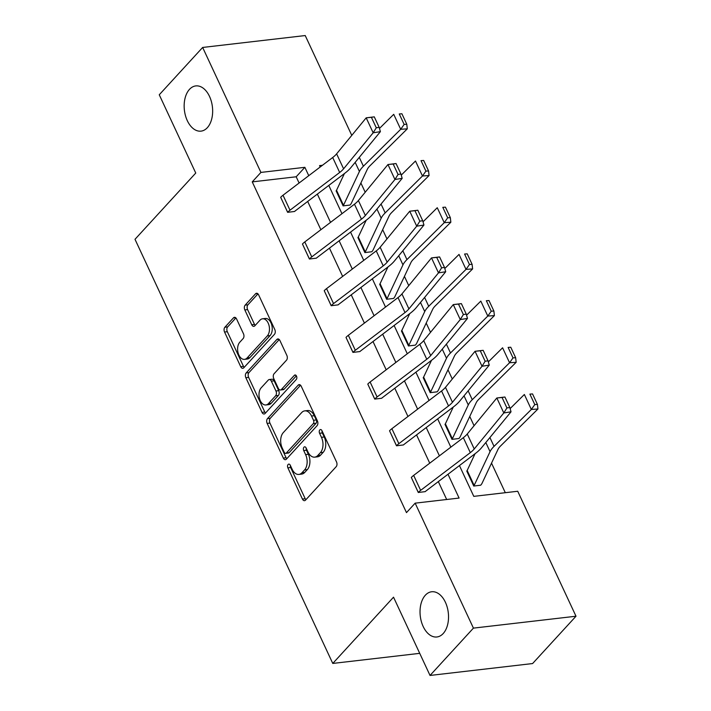 <?xml version="1.0" encoding="UTF-8"?>
<svg xmlns="http://www.w3.org/2000/svg" width="711" height="711" viewBox="0 0 711 711"><rect width="100%" height="100%" fill="white"/><g stroke="black" fill="none" stroke-linecap="round" stroke-linejoin="round"><path stroke-width="1.07" d="M207.336 127.687A22.761 14.104 -96.6 0 0 211.354 101.442A22.761 14.104 -96.6 0 0 195.783 85.915A22.761 14.104 -96.6 0 0 189.473 89.373A22.761 14.104 -96.6 0 0 185.455 115.609A22.761 14.104 -96.6 0 0 201.026 131.135A22.761 14.104 -96.6 0 0 207.336 127.687M443.211 633.528A22.761 14.104 -96.6 0 0 447.237 607.292A22.761 14.104 -96.6 0 0 431.657 591.765A22.761 14.104 -96.6 0 0 425.347 595.214A22.761 14.104 -96.6 0 0 421.33 621.458A22.761 14.104 -96.6 0 0 436.901 636.976A22.761 14.104 -96.6 0 0 443.211 633.528M288.115 464.479A2.444 1.511 -96.6 0 0 287.875 467.838L302.433 499.06A3.493 2.16 -96.6 0 0 304.539 500.668A3.493 2.16 -96.6 0 0 305.508 500.135L336.179 466.692A3.493 2.16 -96.6 0 0 336.507 461.892L321.95 430.679A2.444 1.511 -96.6 0 0 320.483 429.551A2.444 1.511 -96.6 0 0 319.799 429.924A2.444 1.511 -96.6 0 0 319.568 433.275L321.452 437.318A11.172 6.923 -96.6 0 1 320.385 452.667L317.826 455.449A11.172 6.923 -96.6 0 1 314.733 457.146A11.172 6.923 -96.6 0 1 307.996 452L306.112 447.957A2.444 1.511 -96.6 0 0 304.637 446.828A2.444 1.511 -96.6 0 0 303.952 447.201A2.444 1.511 -96.6 0 0 303.721 450.561L305.606 454.596A11.172 6.923 -96.6 0 1 304.539 469.944L301.979 472.735A11.172 6.923 -96.6 0 1 298.887 474.424A11.172 6.923 -96.6 0 1 292.15 469.278L290.266 465.234A2.444 1.511 -96.6 0 0 288.79 464.114A2.444 1.511 -96.6 0 0 288.115 464.479M290.346 465.421A2.444 1.511 -96.6 0 0 290.648 467.518L305.206 498.731A3.493 2.16 -96.6 0 0 305.872 499.735M322.039 430.857A2.444 1.511 -96.6 0 0 322.341 432.955L324.225 436.998L321.452 437.318M306.192 448.143A2.444 1.511 -96.6 0 0 306.494 450.241L308.378 454.276L305.606 454.596M236.559 318.928A3.493 2.16 -96.6 0 0 234.452 317.319A3.493 2.16 -96.6 0 0 233.484 317.853L224.88 327.238A3.493 2.16 -96.6 0 0 224.552 332.028L240.718 366.698A3.493 2.16 -96.6 0 0 242.824 368.307A3.493 2.16 -96.6 0 0 243.793 367.783L274.455 334.33A3.493 2.16 -96.6 0 0 274.793 329.531L258.626 294.869A3.493 2.16 -96.6 0 0 256.52 293.261A3.493 2.16 -96.6 0 0 255.551 293.785L245.162 305.126A3.493 2.16 -96.6 0 0 244.824 309.916L251.738 324.758A3.493 2.16 -96.6 0 0 253.845 326.367A3.493 2.16 -96.6 0 0 254.814 325.834L259.968 320.217A9.341 5.786 -96.6 0 1 262.563 318.795A9.341 5.786 -96.6 0 1 268.945 325.167A9.341 5.786 -96.6 0 1 267.3 335.93L247.108 357.953A9.341 5.786 -96.6 0 1 244.522 359.366A9.341 5.786 -96.6 0 1 238.132 353.003A9.341 5.786 -96.6 0 1 239.785 342.231L243.144 338.56A3.493 2.16 -96.6 0 0 243.482 333.77L236.559 318.928M459.439 465.581L473.784 496.358L517.724 491.257L575.999 616.224L532.601 663.55L430.031 675.45L393.53 597.178L332.775 663.434L135.001 239.305L195.756 173.049L159.255 94.776L202.653 47.45L305.223 35.55L351.776 135.383M430.031 675.45L473.428 628.124L415.153 503.157L459.093 498.064L448.001 474.264M299.1 183.02L296.185 176.781L252.245 181.883L406.479 512.622L415.153 503.157M252.245 181.883L260.928 172.418L202.653 47.45M267.487 418.61A3.493 2.16 -96.6 0 0 267.158 423.401L283.325 458.071A3.493 2.16 -96.6 0 0 285.431 459.679A3.493 2.16 -96.6 0 0 286.4 459.155L317.062 425.702A3.493 2.16 -96.6 0 0 317.399 420.903L301.233 386.242A3.493 2.16 -96.6 0 0 299.127 384.633A3.493 2.16 -96.6 0 0 298.158 385.158L267.487 418.61L270.26 418.281A3.493 2.16 -96.6 0 0 269.931 423.081L286.098 457.751A3.493 2.16 -96.6 0 0 286.764 458.746M262.021 412.389L245.855 377.719A3.493 2.16 -96.6 0 1 246.184 372.92L276.855 339.476A3.493 2.16 -96.6 0 1 277.823 338.943A3.493 2.16 -96.6 0 1 279.93 340.551L286.844 355.393A3.493 2.16 -96.6 0 1 286.515 360.184L274.073 373.755A3.493 2.16 -96.6 0 0 273.744 378.545L278.33 388.393A3.493 2.16 -96.6 0 0 280.436 390.001A3.493 2.16 -96.6 0 0 281.405 389.468L294.354 375.346A2.444 1.511 -96.6 0 1 295.029 374.973A2.444 1.511 -96.6 0 1 296.7 376.643A2.444 1.511 -96.6 0 1 296.274 379.461L265.096 413.464A3.493 2.16 -96.6 0 1 264.128 413.998A3.493 2.16 -96.6 0 1 262.021 412.389L264.794 412.06L248.628 377.399L245.855 377.719M575.999 616.224L473.428 628.124M332.775 663.434L419.721 653.347M364.85 252.583L371.809 251.738A12.443 4.613 155 0 0 373.204 249.765L389.121 215.957A17.784 6.595 -25 0 1 391.779 212.447L429.071 175.528L422.476 175.99L385.175 212.9A26.671 9.892 155 0 0 381.194 218.17L365.276 251.978A3.555 1.315 -25 0 1 364.876 252.547L357.9 237.581A3.555 1.315 -25 0 0 358.3 237.012L366.192 220.25M408.39 345.973L415.357 345.128A12.443 4.613 155 0 0 416.753 343.146L432.661 309.347A17.784 6.595 -25 0 1 435.319 305.828L472.619 268.918L466.016 269.38L428.724 306.29A26.671 9.892 155 0 0 424.734 311.56L408.825 345.368A3.555 1.315 -25 0 1 408.425 345.937L401.448 330.971A3.555 1.315 -25 0 0 401.848 330.402L409.74 313.631M451.938 439.354L458.906 438.518A12.443 4.613 155 0 0 460.301 436.536L476.21 402.728A17.784 6.595 -25 0 1 478.867 399.218L516.168 362.299L509.565 362.761L472.273 399.68A26.671 9.892 155 0 0 468.282 404.95L452.374 438.758A3.555 1.315 -25 0 1 451.974 439.318L444.997 424.351A3.555 1.315 -25 0 0 445.397 423.792L453.289 407.021M505.308 492.696L491.523 463.145M474.068 425.711L469.749 416.459M452.294 379.016L447.974 369.764M430.519 332.321L426.209 323.07M408.745 285.635L404.435 276.375M386.971 238.94L382.66 229.68M365.196 192.246L360.886 182.994M473.713 486.048L480.68 485.213A12.443 4.613 155 0 0 482.076 483.231L497.984 449.423A17.784 6.595 -25 0 1 500.642 445.913L537.943 408.994L531.339 409.456L494.038 446.375A26.671 9.892 155 0 0 490.057 451.645L474.148 485.444A3.555 1.315 -25 0 1 473.748 486.013L466.772 471.046A3.555 1.315 -25 0 0 467.171 470.478L475.064 453.716M430.164 392.668L437.132 391.823A12.443 4.613 155 0 0 438.527 389.841L454.436 356.033A17.784 6.595 -25 0 1 457.093 352.523L494.394 315.613L487.79 316.066L450.498 352.985A26.671 9.892 155 0 0 446.508 358.255L430.599 392.063A3.555 1.315 -25 0 1 430.199 392.623L423.223 377.657A3.555 1.315 -25 0 0 423.623 377.097L431.515 360.326M386.615 299.278L393.583 298.433A12.443 4.613 155 0 0 394.978 296.46L410.887 262.652A17.784 6.595 -25 0 1 413.544 259.133L450.845 222.223L444.251 222.685L406.95 259.595A26.671 9.892 155 0 0 402.959 264.865L387.051 298.673A3.555 1.315 -25 0 1 386.651 299.242L379.674 284.276A3.555 1.315 -25 0 0 380.074 283.707L387.966 266.945M343.075 205.888L350.034 205.052A12.443 4.613 155 0 0 351.43 203.07L367.347 169.262A17.784 6.595 -25 0 1 370.004 165.752L407.296 128.833L400.702 129.295L363.401 166.214A26.671 9.892 155 0 0 359.419 171.484L343.502 205.283A3.555 1.315 -25 0 1 343.111 205.852L336.125 190.886A3.555 1.315 -25 0 0 336.525 190.326L344.417 173.555M322.465 165.272L319.559 165.61L320.199 166.996M308.761 175.679L304.868 167.316L260.928 172.418M439.407 455.84L426.227 427.569M417.633 409.145L404.452 380.874M395.858 362.45L382.678 334.188M374.084 315.755L360.904 287.493M352.309 269.069L339.129 240.798M330.535 222.374L317.355 194.103M328.793 185.42L341.973 213.691M350.567 232.115L363.748 260.377M372.342 278.81L385.522 307.072M394.116 325.496L407.296 353.767M415.891 372.191L429.071 400.462M437.665 418.886L450.845 447.157M296.185 176.781L304.868 167.316M446.677 499.504L438.332 481.605M429.737 463.181L416.557 434.91M407.963 416.486L394.783 388.224M386.189 369.791L373.008 341.529M364.414 323.105L351.234 294.834M342.64 276.41L329.46 248.139M320.865 229.715L307.685 201.444M287.626 212.322L287.662 212.287A12.443 4.613 -25 0 1 289.999 210.198L339.671 172.471A17.784 6.595 155 0 0 343.591 168.818L373.168 132.797L380.394 131.651L350.816 167.672A26.671 9.892 -25 0 1 344.933 173.164L295.261 210.883A3.555 1.315 155 0 0 294.594 211.478L287.626 212.322L280.685 197.32A12.443 4.613 -25 0 1 283.014 195.232L332.695 157.504A17.784 6.595 155 0 0 336.614 153.852L366.192 117.83L374.279 116.853L371.391 117.306L376.279 127.784L379.167 127.322L374.279 116.853M309.401 259.017L309.436 258.982A12.443 4.613 -25 0 1 311.765 256.893L361.446 219.166A17.784 6.595 155 0 0 365.365 215.504L394.943 179.492L402.168 178.345L372.591 214.367A26.671 9.892 -25 0 1 366.707 219.85L317.035 257.578A3.555 1.315 155 0 0 316.368 258.173L309.401 259.017L302.459 244.015A12.443 4.613 -25 0 1 304.788 241.927L354.469 204.199A17.784 6.595 155 0 0 358.388 200.538L387.966 164.525L396.054 163.548L393.165 164.001L398.053 174.479L400.942 174.017L396.054 163.548M331.175 305.712L331.21 305.668A12.443 4.613 -25 0 1 333.539 303.588L383.22 265.861A17.784 6.595 155 0 0 387.14 262.199L416.717 226.187L423.943 225.04L394.365 261.061A26.671 9.892 -25 0 1 388.482 266.545L338.809 304.272A3.555 1.315 155 0 0 338.143 304.868L331.175 305.712L324.234 290.701A12.443 4.613 -25 0 1 326.562 288.622L376.243 250.894A17.784 6.595 155 0 0 380.163 247.232L409.732 211.22L417.828 210.234L414.94 210.696L419.828 221.174L422.716 220.712L417.828 210.234M352.949 352.398L352.985 352.363A12.443 4.613 -25 0 1 355.313 350.274L404.994 312.556A17.784 6.595 155 0 0 408.914 308.894L438.491 272.873L445.717 271.735L416.139 307.747A26.671 9.892 -25 0 1 410.256 313.24L360.584 350.967A3.555 1.315 155 0 0 359.917 351.563L352.949 352.398L346.008 337.396A12.443 4.613 -25 0 1 348.337 335.308L398.009 297.589A17.784 6.595 155 0 0 401.937 293.927L431.506 257.906L439.602 256.929L436.714 257.391L441.602 267.86L444.491 267.407L439.602 256.929M374.724 399.093L374.759 399.058A12.443 4.613 -25 0 1 377.088 396.969L426.769 359.251A17.784 6.595 155 0 0 430.688 355.589L460.257 319.568L467.483 318.43L437.914 354.442A26.671 9.892 -25 0 1 432.03 359.935L382.358 397.653A3.555 1.315 155 0 0 381.691 398.258L374.724 399.093L367.783 384.091A12.443 4.613 -25 0 1 370.111 382.003L419.783 344.284A17.784 6.595 155 0 0 423.712 340.622L453.28 304.601L461.377 303.624L458.488 304.077L463.376 314.555L466.265 314.102L461.377 303.624M396.498 445.788L396.534 445.753A12.443 4.613 -25 0 1 398.862 443.664L448.534 405.937A17.784 6.595 155 0 0 452.463 402.284L482.031 366.263L489.257 365.116L459.688 401.137A26.671 9.892 -25 0 1 453.805 406.63L404.124 444.348A3.555 1.315 155 0 0 403.457 444.944L396.498 445.788L389.548 430.786A12.443 4.613 -25 0 1 391.885 428.697L441.558 390.979A17.784 6.595 155 0 0 445.477 387.317L475.055 351.296L483.151 350.319L480.263 350.772L485.142 361.25L488.039 360.797L483.151 350.319M418.272 492.483L418.308 492.447A12.443 4.613 -25 0 1 420.636 490.359L470.309 452.631A17.784 6.595 155 0 0 474.237 448.97L503.806 412.958L511.031 411.811L481.463 447.832A26.671 9.892 -25 0 1 475.579 453.325L425.898 491.043A3.555 1.315 155 0 0 425.231 491.639L418.272 492.483L411.322 477.481A12.443 4.613 -25 0 1 413.66 475.392L463.332 437.665A17.784 6.595 155 0 0 467.251 434.012L496.829 397.991L504.926 397.014L502.037 397.467L506.916 407.945L509.814 407.483L504.926 397.014M298.887 474.424L301.66 474.104A11.172 6.923 -96.6 0 0 304.752 472.415L301.979 472.735M308.378 454.276A11.172 6.923 -96.6 0 1 307.312 469.624L304.752 472.415M314.733 457.146L317.506 456.826A11.172 6.923 -96.6 0 0 320.599 455.129L317.826 455.449M324.225 436.998A11.172 6.923 -96.6 0 1 323.158 452.347L320.599 455.129M300.566 385.238L270.26 418.281M284.204 452.24A2.444 1.511 -96.6 0 0 285.671 453.36A2.444 1.511 -96.6 0 0 286.355 452.996L313.275 423.632A2.444 1.511 -96.6 0 0 313.507 420.272L311.516 416.015A11.172 6.923 -96.6 0 0 304.779 410.869A11.172 6.923 -96.6 0 0 301.686 412.558L283.28 432.626A11.172 6.923 -96.6 0 0 282.214 447.974L284.204 452.24M285.671 453.36L288.444 453.04A2.444 1.511 -96.6 0 0 289.128 452.676L286.355 452.996M304.779 410.869L307.552 410.549A11.172 6.923 -96.6 0 1 314.289 415.695L316.279 419.952A2.444 1.511 -96.6 0 1 316.048 423.312L289.128 452.676M279.263 339.556L248.957 372.6A3.493 2.16 -96.6 0 0 248.628 377.399M280.436 390.001L283.209 389.672A3.493 2.16 -96.6 0 0 284.178 389.148L296.371 375.843M261.168 387.824A9.341 5.786 -96.6 0 0 259.524 398.595A9.341 5.786 -96.6 0 0 265.914 404.959A9.341 5.786 -96.6 0 0 268.5 403.546L275.61 395.787A3.493 2.16 -96.6 0 0 275.948 390.988L271.353 381.149A3.493 2.16 -96.6 0 0 269.247 379.541A3.493 2.16 -96.6 0 0 268.287 380.065L261.168 387.824M265.914 404.959L268.678 404.639A9.341 5.786 -96.6 0 0 271.273 403.226L268.5 403.546M269.247 379.541L272.02 379.221A3.493 2.16 -96.6 0 1 274.126 380.829L278.721 390.668A3.493 2.16 -96.6 0 1 278.383 395.467L271.273 403.226M264.794 412.06A3.493 2.16 -96.6 0 0 265.461 413.064M244.522 359.366L247.295 359.046A9.341 5.786 -96.6 0 0 249.881 357.633L247.108 357.953M262.563 318.795L265.327 318.475A9.341 5.786 -96.6 0 1 271.718 324.847A9.341 5.786 -96.6 0 1 270.073 335.61L249.881 357.633M257.96 293.865L247.935 304.797A3.493 2.16 -96.6 0 0 247.597 309.596L254.511 324.429A3.493 2.16 -96.6 0 0 255.187 325.434M235.892 317.933L227.653 326.909A3.493 2.16 -96.6 0 0 227.324 331.708L243.491 366.378A3.493 2.16 -96.6 0 0 244.157 367.374M534.788 404.586L537.427 404.408L532.539 393.93L529.899 394.116L534.788 404.586L531.339 409.456L524.363 394.489L510.125 408.585M529.899 394.116L532.539 393.93M537.427 404.408L537.943 408.994M506.916 407.945L503.806 412.958L496.829 397.991L502.037 397.467M511.031 411.811L509.814 407.483M513.013 357.9L515.653 357.713L510.765 347.235L508.125 347.421L513.013 357.9L509.565 362.761L502.588 347.795L488.35 361.89M508.125 347.421L510.765 347.235M515.653 357.713L516.168 362.299M491.239 311.205L493.878 311.018L488.99 300.54L486.351 300.726L491.239 311.205L487.79 316.066L480.814 301.109L466.576 315.195M486.351 300.726L488.99 300.54M493.878 311.018L494.394 315.613M485.142 361.25L482.031 366.263L475.055 351.296L480.263 350.772M489.257 365.116L488.039 360.797M463.376 314.555L460.257 319.568L453.28 304.601L458.488 304.077M467.483 318.43L466.265 314.102M469.464 264.51L472.104 264.323L467.216 253.845L464.576 254.031L469.464 264.51L466.016 269.38L459.039 254.414L444.802 268.509M464.576 254.031L467.216 253.845M472.104 264.323L472.619 268.918M441.602 267.86L438.491 272.873L431.506 257.906L436.714 257.391M445.717 271.735L444.491 267.407M447.69 217.815L450.33 217.628L445.442 207.159L442.802 207.336L447.69 217.815L444.251 222.685L437.265 207.719L423.027 221.814M442.802 207.336L445.442 207.159M450.33 217.628L450.845 222.223M419.828 221.174L416.717 226.187L409.732 211.22L414.94 210.696M423.943 225.04L422.716 220.712M425.916 171.12L428.555 170.942L423.676 160.464L421.036 160.65L425.916 171.12L422.476 175.99L415.491 161.024L401.253 175.119M421.036 160.65L423.676 160.464M428.555 170.942L429.071 175.528M398.053 174.479L394.943 179.492L387.966 164.525L393.165 164.001M402.168 178.345L400.942 174.017M404.141 124.425L406.781 124.247L401.902 113.769L399.262 113.956L404.141 124.425L400.702 129.295L393.725 114.329L379.478 128.424M399.262 113.956L401.902 113.769M406.781 124.247L407.296 128.833M376.279 127.784L373.168 132.797L366.192 117.83L371.391 117.306M380.394 131.651L379.167 127.322M290.648 467.518L287.875 467.838M322.341 432.955L319.568 433.275M306.494 450.241L303.721 450.561M307.312 469.624L304.539 469.944M323.158 452.347L320.385 452.667M305.206 498.731L302.433 499.06M300.193 384.927L298.158 385.158M286.098 457.751L283.325 458.071M269.931 423.081L267.158 423.401M316.048 423.312L313.275 423.632M316.279 419.952L313.507 420.272M314.289 415.695L311.516 416.015M248.957 372.6L246.184 372.92M278.89 339.236L276.855 339.476M284.178 389.148L281.405 389.468M295.776 375.186L294.354 375.346M278.383 395.467L275.61 395.787M278.721 390.668L275.948 390.988M274.126 380.829L271.353 381.149M270.073 335.61L267.3 335.93M254.511 324.429L251.738 324.758M247.597 309.596L244.824 309.916M247.935 304.797L245.162 305.126M257.586 293.554L255.551 293.785M243.491 366.378L240.718 366.698M227.324 331.708L224.552 332.028M227.653 326.909L224.88 327.238M235.519 317.613L233.484 317.853M473.748 486.013L466.772 471.046M494.038 446.375L489.915 437.532M490.057 451.645L485.809 442.535M474.148 485.444L467.171 470.478M411.322 477.481L418.308 492.447M463.332 437.665L470.309 452.631M467.251 434.012L474.237 448.97M413.66 475.392L420.636 490.359M451.974 439.318L444.997 424.351M472.273 399.68L468.149 390.837M468.282 404.95L464.034 395.84M452.374 438.758L445.397 423.792M430.199 392.623L423.223 377.657M450.498 352.985L446.375 344.142M446.508 358.255L442.26 349.145M430.599 392.063L423.623 377.097M389.548 430.786L396.534 445.753M441.558 390.979L448.534 405.937M445.477 387.317L452.463 402.284M391.885 428.697L398.862 443.664M367.783 384.091L374.759 399.058M419.783 344.284L426.769 359.251M423.712 340.622L430.688 355.589M370.111 382.003L377.088 396.969M408.425 345.937L401.448 330.971M428.724 306.29L424.6 297.447M424.734 311.56L420.485 302.451M408.825 345.368L401.848 330.402M346.008 337.396L352.985 352.363M398.009 297.589L404.994 312.556M401.937 293.927L408.914 308.894M348.337 335.308L355.313 350.274M386.651 299.242L379.674 284.276M406.95 259.595L402.826 250.752M402.959 264.865L398.72 255.756M387.051 298.673L380.074 283.707M324.234 290.701L331.21 305.668M376.243 250.894L383.22 265.861M380.163 247.232L387.14 262.199M326.562 288.622L333.539 303.588M364.876 252.547L357.9 237.581M385.175 212.9L381.052 204.057M381.194 218.17L376.946 209.07M365.276 251.978L358.3 237.012M302.459 244.015L309.436 258.982M354.469 204.199L361.446 219.166M358.388 200.538L365.365 215.504M304.788 241.927L311.765 256.893M343.111 205.852L336.125 190.886M363.401 166.214L359.277 157.371M359.419 171.484L355.171 162.375M343.502 205.283L336.525 190.326M280.685 197.32L287.662 212.287M332.695 157.504L339.671 172.471M336.614 153.852L343.591 168.818M283.014 195.232L289.999 210.198"/></g></svg>
